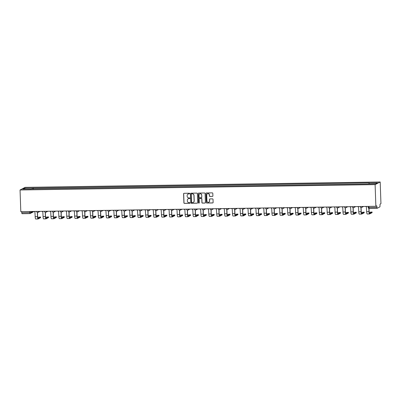 <?xml version="1.0" encoding="UTF-8"?>
<svg xmlns="http://www.w3.org/2000/svg" width="401" height="401" viewBox="0 0 401 401"><rect width="100%" height="100%" fill="white"/><g stroke="black" fill="none" stroke-linecap="round" stroke-linejoin="round"><path stroke-width="0.6" d="M189.703 193.568A0.356 0.346 -117.3 0 0 189.342 193.217L184.064 193.297A0.506 0.496 -117.3 0 0 183.588 193.808L183.904 202.886A0.506 0.496 -117.3 0 0 184.415 203.382L189.693 203.302A0.356 0.346 -117.3 0 0 190.029 202.941A0.356 0.346 -117.3 0 0 189.668 202.595L188.986 202.605A1.624 1.584 -117.3 0 1 187.342 201.016L187.312 200.259A1.624 1.584 -117.3 0 1 188.846 198.625L189.528 198.615A0.356 0.346 -117.3 0 0 189.863 198.254A0.356 0.346 -117.3 0 0 189.503 197.909L188.821 197.919A1.624 1.584 -117.3 0 1 187.177 196.33L187.152 195.573A1.624 1.584 -117.3 0 1 188.681 193.934L189.367 193.924A0.356 0.346 -117.3 0 0 189.703 193.568M212.42 196.425A0.506 0.496 -117.3 0 0 212.901 195.914L212.811 193.367A0.506 0.496 -117.3 0 0 212.294 192.871L206.435 192.961A0.506 0.496 -117.3 0 0 205.959 193.472L206.274 202.545A0.506 0.496 -117.3 0 0 206.791 203.041L212.65 202.956A0.506 0.496 -117.3 0 0 213.126 202.445L213.021 199.367A0.506 0.496 -117.3 0 0 212.505 198.871L209.999 198.911A0.506 0.496 -117.3 0 0 209.517 199.422L209.573 200.946A1.353 1.323 -117.3 0 1 208.866 202.169A1.353 1.323 -117.3 0 1 206.916 200.986L206.705 195.011A1.353 1.323 -117.3 0 1 207.412 193.788A1.353 1.323 -117.3 0 1 209.362 194.971L209.397 195.969A0.506 0.496 -117.3 0 0 209.913 196.465L212.52 196.375A0.506 0.496 -117.3 0 0 212.685 196.345M375.11 184.61L375.867 206.284L20.807 211.658L20.05 189.984L375.11 184.61L380.193 181.984L25.133 187.357L20.05 189.984M197.367 193.603A0.506 0.496 -117.3 0 0 196.851 193.107L190.991 193.192A0.506 0.496 -117.3 0 0 190.515 193.703L190.831 202.781A0.506 0.496 -117.3 0 0 191.342 203.277L197.207 203.187A0.506 0.496 -117.3 0 0 197.683 202.675L197.367 193.603M198.716 193.076L204.575 192.986A0.506 0.496 -117.3 0 1 205.086 193.482L205.407 202.56A0.506 0.496 -117.3 0 1 204.926 203.071L202.42 203.112A0.506 0.496 -117.3 0 1 201.904 202.61L201.778 198.931A0.506 0.496 -117.3 0 0 201.262 198.435L199.598 198.46A0.506 0.496 -117.3 0 0 199.122 198.971L199.252 202.806A0.356 0.346 -117.3 0 1 199.066 203.127A0.356 0.346 -117.3 0 1 198.56 202.816L198.234 193.588A0.506 0.496 -117.3 0 1 198.716 193.076M375.867 206.284L376.77 205.818L377.065 208.335L379.937 206.846L380.053 204.119L380.95 203.658L380.193 181.984M29.804 213.588L21.98 213.713L21.764 212.786L30.817 212.545L32.892 211.472M21.724 211.643L21.764 212.786M31.278 189.087L22.747 189.097L24.456 188.209L32.957 188.084L32.812 189.061M368.87 183.858L369.236 182.876L32.957 188.084M368.995 182.996L377.496 182.871L375.787 183.753L367.05 184.004L31.248 188.966M33.233 189.056L33.193 187.959M24.456 188.209L25.098 189.056M189.563 193.858A0.356 0.346 -117.3 0 1 189.467 193.873L188.786 193.883A1.624 1.584 -117.3 0 0 188.044 194.084M188.209 198.771A1.624 1.584 -117.3 0 1 188.946 198.57L189.633 198.56A0.356 0.346 -117.3 0 0 189.728 198.545M183.904 193.327A0.506 0.496 -117.3 0 0 183.688 193.758L184.004 202.831A0.506 0.496 -117.3 0 0 184.52 203.327L189.793 203.247A0.356 0.346 -117.3 0 0 189.894 203.232M190.831 193.227A0.506 0.496 -117.3 0 0 190.615 193.653L190.931 202.726A0.506 0.496 -117.3 0 0 191.447 203.222L197.307 203.137A0.506 0.496 -117.3 0 0 197.467 203.106M191.563 193.894A0.356 0.346 -117.3 0 0 191.227 194.249L191.508 202.214A0.356 0.346 -117.3 0 0 191.868 202.565L192.585 202.55A1.624 1.584 -117.3 0 0 194.119 200.916L193.929 195.467A1.624 1.584 -117.3 0 0 192.285 193.878L191.663 193.838A0.356 0.346 -117.3 0 0 191.467 193.909M193.327 202.35A1.624 1.584 -117.3 0 0 194.219 200.861L194.119 200.916M191.663 193.838L192.385 193.828A1.624 1.584 -117.3 0 1 194.029 195.417L194.219 200.861M199.437 198.49A0.506 0.496 -117.3 0 1 199.698 198.41L201.362 198.385A0.506 0.496 -117.3 0 1 201.878 198.881L202.004 202.56A0.506 0.496 -117.3 0 0 202.52 203.056L205.026 203.016A0.506 0.496 -117.3 0 0 205.192 202.986M198.55 193.107A0.506 0.496 -117.3 0 0 198.34 193.538L198.66 202.761A0.356 0.346 -117.3 0 0 199.117 203.091M201.643 195.112A1.353 1.323 -117.3 0 0 199.693 193.929A1.353 1.323 -117.3 0 0 198.986 195.152L199.061 197.257A0.506 0.496 -117.3 0 0 199.573 197.753L201.237 197.728A0.506 0.496 -117.3 0 0 201.718 197.217L201.743 195.061A1.353 1.323 -117.3 0 0 199.743 193.904M201.502 197.648A0.506 0.496 -117.3 0 0 201.818 197.167L201.718 197.217M201.743 195.061L201.818 197.167M207.462 193.763A1.353 1.323 -117.3 0 1 209.467 194.921L209.502 195.914A0.506 0.496 -117.3 0 0 210.014 196.41L212.52 196.375M208.916 202.144A1.353 1.323 -117.3 0 0 209.673 200.891L209.573 200.946M209.833 198.941A0.506 0.496 -117.3 0 0 209.623 199.367L209.673 200.891M206.274 192.991A0.506 0.496 -117.3 0 0 206.059 193.417L206.375 202.495A0.506 0.496 -117.3 0 0 206.891 202.991L212.751 202.901A0.506 0.496 -117.3 0 0 212.911 202.871M40.581 217.638L40.581 216.991L37.684 217.332M34.14 211.452A1.033 1.008 -117.3 0 0 34.922 211.798L35.168 216.675A2.607 0.521 89.1 0 0 35.719 219.016A2.607 0.521 89.1 0 0 35.769 219.006M37.343 212.395L37.493 216.64A2.607 0.521 89.1 0 0 38.045 218.981A2.607 0.521 89.1 0 0 38.095 218.971L40.581 217.683M40.556 217.016L38.075 218.299A1.935 0.386 -90.9 0 1 38.035 218.309A1.935 0.386 -90.9 0 1 37.624 216.57L37.478 212.43M48.471 217.517L48.476 216.876L45.579 217.217M42.035 211.337A1.033 1.008 -117.3 0 0 42.812 211.678L43.057 216.555A2.607 0.521 89.1 0 0 43.609 218.901A2.607 0.521 89.1 0 0 43.664 218.886M45.238 212.274L45.388 216.52A2.607 0.521 89.1 0 0 45.94 218.861A2.607 0.521 89.1 0 0 45.99 218.851L48.476 217.568M48.451 216.896L45.965 218.184A1.935 0.386 -90.9 0 1 45.93 218.194A1.935 0.386 -90.9 0 1 45.519 216.455L45.373 212.309M56.366 217.402L56.366 216.756L53.468 217.096M49.93 211.217A1.033 1.008 -117.3 0 0 50.706 211.558L50.952 216.435A2.607 0.521 89.1 0 0 51.503 218.781A2.607 0.521 89.1 0 0 51.554 218.766M53.133 212.154L53.278 216.4A2.607 0.521 89.1 0 0 53.829 218.745A2.607 0.521 89.1 0 0 53.884 218.73L56.366 217.447M56.346 216.781L53.859 218.064A1.935 0.386 -90.9 0 1 53.819 218.074A1.935 0.386 -90.9 0 1 53.408 216.334L53.268 212.189M64.255 217.282L64.26 216.635L61.363 216.976M57.819 211.096A1.033 1.008 -117.3 0 0 58.596 211.437L58.842 216.319A2.607 0.521 89.1 0 0 59.398 218.66A2.607 0.521 89.1 0 0 59.448 218.645M61.022 212.039L61.173 216.284A2.607 0.521 89.1 0 0 61.724 218.625A2.607 0.521 89.1 0 0 61.774 218.61L64.26 217.327M64.235 216.66L61.749 217.944A1.935 0.386 -90.9 0 1 61.714 217.954A1.935 0.386 -90.9 0 1 61.303 216.214L61.158 212.069M72.15 217.162L72.15 216.515L69.253 216.856M65.714 210.976A1.033 1.008 -117.3 0 0 66.491 211.322L66.736 216.199A2.607 0.521 89.1 0 0 67.288 218.54A2.607 0.521 89.1 0 0 67.338 218.525M68.917 211.918L69.062 216.164A2.607 0.521 89.1 0 0 69.614 218.505A2.607 0.521 89.1 0 0 69.669 218.49L72.15 217.207M72.13 216.54L69.644 217.823A1.935 0.386 -90.9 0 1 69.604 217.833A1.935 0.386 -90.9 0 1 69.198 216.094L69.052 211.954M80.045 217.041L80.045 216.395L77.147 216.735M73.604 210.856A1.033 1.008 -117.3 0 0 74.38 211.202L74.626 216.079A2.607 0.521 89.1 0 0 75.182 218.42A2.607 0.521 89.1 0 0 75.233 218.41M76.807 211.798L76.957 216.044A2.607 0.521 89.1 0 0 77.508 218.385A2.607 0.521 89.1 0 0 77.558 218.37L80.045 217.086M80.02 216.42L77.538 217.703A1.935 0.386 -90.9 0 1 77.498 217.713A1.935 0.386 -90.9 0 1 77.087 215.974L76.942 211.833M87.934 216.921L87.934 216.274L85.042 216.62M81.498 210.736A1.033 1.008 -117.3 0 0 82.275 211.081L82.521 215.959A2.607 0.521 89.1 0 0 83.072 218.299A2.607 0.521 89.1 0 0 83.127 218.289M84.701 211.678L84.847 215.923A2.607 0.521 89.1 0 0 85.403 218.264A2.607 0.521 89.1 0 0 85.453 218.254L87.934 216.966M87.914 216.299L85.428 217.583A1.935 0.386 -90.9 0 1 85.393 217.593A1.935 0.386 -90.9 0 1 84.982 215.858L84.837 211.713M95.829 216.801L95.829 216.159L92.932 216.5M89.388 210.62A1.033 1.008 -117.3 0 0 90.165 210.961L90.415 215.838A2.607 0.521 89.1 0 0 90.967 218.184A2.607 0.521 89.1 0 0 91.017 218.169M92.591 211.558L92.741 215.803A2.607 0.521 89.1 0 0 93.293 218.149A2.607 0.521 89.1 0 0 93.343 218.134L95.829 216.851M95.804 216.179L93.323 217.467A1.935 0.386 -90.9 0 1 93.283 217.477A1.935 0.386 -90.9 0 1 92.872 215.738L92.726 211.593M103.719 216.685L103.724 216.039L100.826 216.38M97.283 210.5A1.033 1.008 -117.3 0 0 98.06 210.841L98.305 215.723A2.607 0.521 89.1 0 0 98.857 218.064A2.607 0.521 89.1 0 0 98.912 218.049M100.486 211.442L100.631 215.683A2.607 0.521 89.1 0 0 101.187 218.029A2.607 0.521 89.1 0 0 101.237 218.014L103.724 216.73M103.699 216.064L101.212 217.347A1.935 0.386 -90.9 0 1 101.177 217.357A1.935 0.386 -90.9 0 1 100.766 215.618L100.621 211.472M111.613 216.565L111.613 215.918L108.716 216.259M105.177 210.38A1.033 1.008 -117.3 0 0 105.954 210.72L106.2 215.603A2.607 0.521 89.1 0 0 106.751 217.944A2.607 0.521 89.1 0 0 106.801 217.928M108.375 211.322L108.526 215.568A2.607 0.521 89.1 0 0 109.077 217.908A2.607 0.521 89.1 0 0 109.132 217.893L111.613 216.61M111.593 215.944L109.107 217.227A1.935 0.386 -90.9 0 1 109.067 217.237A1.935 0.386 -90.9 0 1 108.656 215.497L108.516 211.352M119.503 216.445L119.508 215.798L116.611 216.139M113.067 210.259A1.033 1.008 -117.3 0 0 113.844 210.605L114.09 215.482A2.607 0.521 89.1 0 0 114.646 217.823A2.607 0.521 89.1 0 0 114.696 217.808M116.27 211.202L116.42 215.447A2.607 0.521 89.1 0 0 116.972 217.788A2.607 0.521 89.1 0 0 117.022 217.773L119.508 216.49M119.483 215.823L116.997 217.106A1.935 0.386 -90.9 0 1 116.962 217.116A1.935 0.386 -90.9 0 1 116.551 215.377L116.405 211.237M127.398 216.324L127.398 215.678L124.5 216.019M120.962 210.139A1.033 1.008 -117.3 0 0 121.739 210.485L121.984 215.362A2.607 0.521 89.1 0 0 122.536 217.703A2.607 0.521 89.1 0 0 122.586 217.693M124.165 211.081L124.31 215.327A2.607 0.521 89.1 0 0 124.861 217.668A2.607 0.521 89.1 0 0 124.917 217.658L127.398 216.37M127.378 215.703L124.891 216.986A1.935 0.386 -90.9 0 1 124.851 216.996A1.935 0.386 -90.9 0 1 124.445 215.257L124.3 211.116M135.292 216.204L135.292 215.558L132.395 215.903M128.851 210.019A1.033 1.008 -117.3 0 0 129.628 210.365L129.874 215.242A2.607 0.521 89.1 0 0 130.43 217.583A2.607 0.521 89.1 0 0 130.48 217.573M132.054 210.961L132.205 215.207A2.607 0.521 89.1 0 0 132.756 217.548A2.607 0.521 89.1 0 0 132.806 217.537L135.292 216.249M135.267 215.583L132.786 216.866A1.935 0.386 -90.9 0 1 132.746 216.876A1.935 0.386 -90.9 0 1 132.335 215.142L132.19 210.996M143.182 216.084L143.182 215.442L140.29 215.783M136.746 209.903A1.033 1.008 -117.3 0 0 137.523 210.244L137.769 215.121A2.607 0.521 89.1 0 0 138.32 217.467A2.607 0.521 89.1 0 0 138.37 217.452M139.949 210.841L140.094 215.086A2.607 0.521 89.1 0 0 140.651 217.432A2.607 0.521 89.1 0 0 140.701 217.417L143.182 216.134M143.162 215.462L140.676 216.751A1.935 0.386 -90.9 0 1 140.641 216.761A1.935 0.386 -90.9 0 1 140.23 215.021L140.084 210.876M151.077 215.969L151.077 215.322L148.18 215.663M144.636 209.783A1.033 1.008 -117.3 0 0 145.413 210.124L145.663 215.006A2.607 0.521 89.1 0 0 146.215 217.347A2.607 0.521 89.1 0 0 146.265 217.332M147.839 210.725L147.989 214.971A2.607 0.521 89.1 0 0 148.54 217.312A2.607 0.521 89.1 0 0 148.591 217.297L151.077 216.014M151.052 215.347L148.57 216.63A1.935 0.386 -90.9 0 1 148.53 216.64A1.935 0.386 -90.9 0 1 148.119 214.901L147.974 210.756M158.966 215.848L158.971 215.202L156.074 215.543M152.53 209.663A1.033 1.008 -117.3 0 0 153.307 210.009L153.553 214.886A2.607 0.521 89.1 0 0 154.104 217.227A2.607 0.521 89.1 0 0 154.159 217.212M155.733 210.605L155.879 214.851A2.607 0.521 89.1 0 0 156.435 217.192A2.607 0.521 89.1 0 0 156.485 217.177L158.971 215.893M158.946 215.227L156.46 216.51A1.935 0.386 -90.9 0 1 156.425 216.52A1.935 0.386 -90.9 0 1 156.014 214.781L155.869 210.64M166.861 215.728L166.861 215.081L163.964 215.422M160.42 209.543A1.033 1.008 -117.3 0 0 161.202 209.888L161.448 214.766A2.607 0.521 89.1 0 0 161.999 217.106A2.607 0.521 89.1 0 0 162.049 217.091M163.623 210.485L163.773 214.73A2.607 0.521 89.1 0 0 164.325 217.071A2.607 0.521 89.1 0 0 164.375 217.056L166.861 215.773M166.841 215.106L164.355 216.39A1.935 0.386 -90.9 0 1 164.315 216.4A1.935 0.386 -90.9 0 1 163.904 214.66L163.763 210.52M174.751 215.608L174.756 214.961L171.859 215.302M168.315 209.422A1.033 1.008 -117.3 0 0 169.092 209.768L169.337 214.645A2.607 0.521 89.1 0 0 169.894 216.986A2.607 0.521 89.1 0 0 169.944 216.976M171.518 210.365L171.668 214.61A2.607 0.521 89.1 0 0 172.219 216.951A2.607 0.521 89.1 0 0 172.27 216.941L174.756 215.653M174.731 214.986L172.245 216.269A1.935 0.386 -90.9 0 1 172.209 216.279A1.935 0.386 -90.9 0 1 171.798 214.54L171.653 210.4M182.645 215.487L182.645 214.846L179.748 215.187M176.209 209.307A1.033 1.008 -117.3 0 0 176.986 209.648L177.232 214.525A2.607 0.521 89.1 0 0 177.783 216.866A2.607 0.521 89.1 0 0 177.833 216.856M179.412 210.244L179.558 214.49A2.607 0.521 89.1 0 0 180.109 216.831A2.607 0.521 89.1 0 0 180.164 216.821L182.645 215.532M182.625 214.866L180.139 216.154A1.935 0.386 -90.9 0 1 180.099 216.164A1.935 0.386 -90.9 0 1 179.693 214.425L179.548 210.279M190.54 215.367L190.54 214.725L187.643 215.066M184.099 209.187A1.033 1.008 -117.3 0 0 184.876 209.528L185.122 214.405A2.607 0.521 89.1 0 0 185.678 216.751A2.607 0.521 89.1 0 0 185.728 216.735M187.302 210.124L187.452 214.37A2.607 0.521 89.1 0 0 188.004 216.715A2.607 0.521 89.1 0 0 188.054 216.7L190.54 215.417M190.515 214.746L188.034 216.034A1.935 0.386 -90.9 0 1 187.994 216.044A1.935 0.386 -90.9 0 1 187.583 214.304L187.437 210.159M198.43 215.252L198.43 214.605L195.538 214.946M191.994 209.066A1.033 1.008 -117.3 0 0 192.771 209.407L193.016 214.289A2.607 0.521 89.1 0 0 193.568 216.63A2.607 0.521 89.1 0 0 193.618 216.615M195.197 210.009L195.342 214.254A2.607 0.521 89.1 0 0 195.899 216.595A2.607 0.521 89.1 0 0 195.949 216.58L198.43 215.297M198.41 214.63L195.924 215.913A1.935 0.386 -90.9 0 1 195.888 215.923A1.935 0.386 -90.9 0 1 195.477 214.184L195.332 210.039M206.325 215.131L206.325 214.485L203.427 214.826M199.883 208.946A1.033 1.008 -117.3 0 0 200.66 209.292L200.911 214.169A2.607 0.521 89.1 0 0 201.462 216.51A2.607 0.521 89.1 0 0 201.513 216.495M203.086 209.888L203.237 214.134A2.607 0.521 89.1 0 0 203.788 216.475A2.607 0.521 89.1 0 0 203.838 216.46L206.325 215.177M206.299 214.51L203.818 215.793A1.935 0.386 -90.9 0 1 203.778 215.803A1.935 0.386 -90.9 0 1 203.367 214.064L203.222 209.923M214.214 215.011L214.219 214.365L211.322 214.705M207.778 208.826A1.033 1.008 -117.3 0 0 208.555 209.172L208.801 214.049A2.607 0.521 89.1 0 0 209.352 216.39A2.607 0.521 89.1 0 0 209.407 216.375M210.981 209.768L211.126 214.014A2.607 0.521 89.1 0 0 211.683 216.355A2.607 0.521 89.1 0 0 211.733 216.339L214.219 215.056M214.194 214.39L211.708 215.673A1.935 0.386 -90.9 0 1 211.673 215.683A1.935 0.386 -90.9 0 1 211.262 213.944L211.116 209.803M222.109 214.891L222.109 214.244L219.212 214.585M215.668 208.705A1.033 1.008 -117.3 0 0 216.45 209.051L216.695 213.928A2.607 0.521 89.1 0 0 217.247 216.269A2.607 0.521 89.1 0 0 217.297 216.259M218.871 209.648L219.021 213.893A2.607 0.521 89.1 0 0 219.573 216.234A2.607 0.521 89.1 0 0 219.623 216.224L222.109 214.936M222.084 214.269L219.603 215.553A1.935 0.386 -90.9 0 1 219.563 215.563A1.935 0.386 -90.9 0 1 219.152 213.823L219.006 209.683M229.999 214.771L230.004 214.129L227.106 214.47M223.563 208.59A1.033 1.008 -117.3 0 0 224.339 208.931L224.585 213.808A2.607 0.521 89.1 0 0 225.141 216.149A2.607 0.521 89.1 0 0 225.192 216.139M226.765 209.528L226.916 213.773A2.607 0.521 89.1 0 0 227.467 216.114A2.607 0.521 89.1 0 0 227.517 216.104L230.004 214.821M229.979 214.149L227.492 215.437A1.935 0.386 -90.9 0 1 227.457 215.447A1.935 0.386 -90.9 0 1 227.046 213.708L226.901 209.563M237.893 214.655L237.893 214.009L234.996 214.35M231.457 208.47A1.033 1.008 -117.3 0 0 232.234 208.811L232.48 213.688A2.607 0.521 89.1 0 0 233.031 216.034A2.607 0.521 89.1 0 0 233.081 216.019M234.66 209.407L234.806 213.653A2.607 0.521 89.1 0 0 235.357 215.999A2.607 0.521 89.1 0 0 235.412 215.984L237.893 214.7M237.873 214.029L235.387 215.317A1.935 0.386 -90.9 0 1 235.347 215.327A1.935 0.386 -90.9 0 1 234.936 213.588L234.796 209.442M245.788 214.535L245.788 213.888L242.891 214.229M239.347 208.35A1.033 1.008 -117.3 0 0 240.124 208.69L240.369 213.573A2.607 0.521 89.1 0 0 240.926 215.913A2.607 0.521 89.1 0 0 240.976 215.898M242.55 209.292L242.7 213.538A2.607 0.521 89.1 0 0 243.252 215.878A2.607 0.521 89.1 0 0 243.302 215.863L245.788 214.58M245.763 213.913L243.277 215.197A1.935 0.386 -90.9 0 1 243.242 215.207A1.935 0.386 -90.9 0 1 242.831 213.467L242.685 209.322M253.678 214.415L253.678 213.768L250.785 214.109M247.242 208.229A1.033 1.008 -117.3 0 0 248.018 208.575L248.264 213.452A2.607 0.521 89.1 0 0 248.815 215.793A2.607 0.521 89.1 0 0 248.866 215.778M250.445 209.172L250.59 213.417A2.607 0.521 89.1 0 0 251.146 215.758A2.607 0.521 89.1 0 0 251.196 215.743L253.678 214.46M253.658 213.793L251.171 215.076A1.935 0.386 -90.9 0 1 251.131 215.086A1.935 0.386 -90.9 0 1 250.725 213.347L250.58 209.207M261.572 214.294L261.572 213.648L258.675 213.989M255.131 208.109A1.033 1.008 -117.3 0 0 255.908 208.455L256.159 213.332A2.607 0.521 89.1 0 0 256.71 215.673A2.607 0.521 89.1 0 0 256.76 215.658M258.334 209.051L258.485 213.297A2.607 0.521 89.1 0 0 259.036 215.638A2.607 0.521 89.1 0 0 259.086 215.623L261.572 214.34M261.547 213.673L259.066 214.956A1.935 0.386 -90.9 0 1 259.026 214.966A1.935 0.386 -90.9 0 1 258.615 213.227L258.47 209.086M269.462 214.174L269.467 213.527L266.57 213.873M263.026 207.989A1.033 1.008 -117.3 0 0 263.803 208.335L264.048 213.212A2.607 0.521 89.1 0 0 264.6 215.553A2.607 0.521 89.1 0 0 264.655 215.543M266.229 208.931L266.374 213.177A2.607 0.521 89.1 0 0 266.931 215.517A2.607 0.521 89.1 0 0 266.981 215.507L269.467 214.219M269.442 213.553L266.956 214.836A1.935 0.386 -90.9 0 1 266.921 214.846A1.935 0.386 -90.9 0 1 266.51 213.106L266.364 208.966M277.357 214.054L277.357 213.412L274.459 213.753M270.916 207.873A1.033 1.008 -117.3 0 0 271.698 208.214L271.943 213.091A2.607 0.521 89.1 0 0 272.495 215.437A2.607 0.521 89.1 0 0 272.545 215.422M274.119 208.811L274.269 213.056A2.607 0.521 89.1 0 0 274.82 215.402A2.607 0.521 89.1 0 0 274.87 215.387L277.357 214.104M277.332 213.432L274.85 214.72A1.935 0.386 -90.9 0 1 274.81 214.73A1.935 0.386 -90.9 0 1 274.399 212.991L274.254 208.846M285.246 213.939L285.251 213.292L282.354 213.633M278.81 207.753A1.033 1.008 -117.3 0 0 279.587 208.094L279.833 212.971A2.607 0.521 89.1 0 0 280.384 215.317A2.607 0.521 89.1 0 0 280.439 215.302M282.013 208.69L282.164 212.936A2.607 0.521 89.1 0 0 282.715 215.282A2.607 0.521 89.1 0 0 282.765 215.267L285.251 213.984M285.226 213.317L282.74 214.6A1.935 0.386 -90.9 0 1 282.705 214.61A1.935 0.386 -90.9 0 1 282.294 212.871L282.149 208.726M293.141 213.818L293.141 213.172L290.244 213.512M286.705 207.633A1.033 1.008 -117.3 0 0 287.482 207.974L287.728 212.856A2.607 0.521 89.1 0 0 288.279 215.197A2.607 0.521 89.1 0 0 288.329 215.182M289.908 208.575L290.053 212.821A2.607 0.521 89.1 0 0 290.605 215.162A2.607 0.521 89.1 0 0 290.66 215.147L293.141 213.863M293.121 213.197L290.635 214.48A1.935 0.386 -90.9 0 1 290.595 214.49A1.935 0.386 -90.9 0 1 290.184 212.751L290.043 208.605M301.031 213.698L301.036 213.051L298.138 213.392M294.595 207.512A1.033 1.008 -117.3 0 0 295.372 207.858L295.617 212.736A2.607 0.521 89.1 0 0 296.174 215.076A2.607 0.521 89.1 0 0 296.224 215.061M297.798 208.455L297.948 212.7A2.607 0.521 89.1 0 0 298.499 215.041A2.607 0.521 89.1 0 0 298.55 215.026L301.036 213.743M301.011 213.076L298.524 214.36A1.935 0.386 -90.9 0 1 298.489 214.37A1.935 0.386 -90.9 0 1 298.078 212.63L297.933 208.49M308.925 213.578L308.925 212.931L306.033 213.272M302.489 207.392A1.033 1.008 -117.3 0 0 303.266 207.738L303.512 212.615A2.607 0.521 89.1 0 0 304.063 214.956A2.607 0.521 89.1 0 0 304.113 214.946M305.692 208.335L305.838 212.58A2.607 0.521 89.1 0 0 306.389 214.921A2.607 0.521 89.1 0 0 306.444 214.906L308.925 213.623M308.905 212.956L306.419 214.239A1.935 0.386 -90.9 0 1 306.379 214.249A1.935 0.386 -90.9 0 1 305.973 212.51L305.828 208.37M316.82 213.457L316.82 212.811L313.923 213.157M310.379 207.272A1.033 1.008 -117.3 0 0 311.156 207.618L311.407 212.495A2.607 0.521 89.1 0 0 311.958 214.836A2.607 0.521 89.1 0 0 312.008 214.826M313.582 208.214L313.732 212.46A2.607 0.521 89.1 0 0 314.284 214.801A2.607 0.521 89.1 0 0 314.334 214.791L316.82 213.502M316.795 212.836L314.314 214.119A1.935 0.386 -90.9 0 1 314.274 214.129A1.935 0.386 -90.9 0 1 313.863 212.395L313.717 208.249M324.71 213.337L324.71 212.695L321.818 213.036M318.274 207.157A1.033 1.008 -117.3 0 0 319.051 207.497L319.296 212.375A2.607 0.521 89.1 0 0 319.848 214.72A2.607 0.521 89.1 0 0 319.903 214.705M321.477 208.094L321.622 212.34A2.607 0.521 89.1 0 0 322.178 214.685A2.607 0.521 89.1 0 0 322.229 214.67L324.715 213.387M324.69 212.715L322.203 214.004A1.935 0.386 -90.9 0 1 322.168 214.014A1.935 0.386 -90.9 0 1 321.757 212.274L321.612 208.129M332.604 213.222L332.604 212.575L329.707 212.916M326.163 207.036A1.033 1.008 -117.3 0 0 326.945 207.377L327.191 212.259A2.607 0.521 89.1 0 0 327.742 214.6A2.607 0.521 89.1 0 0 327.792 214.585M329.366 207.979L329.517 212.219A2.607 0.521 89.1 0 0 330.068 214.565A2.607 0.521 89.1 0 0 330.118 214.55L332.604 213.267M332.579 212.6L330.098 213.883A1.935 0.386 -90.9 0 1 330.058 213.893A1.935 0.386 -90.9 0 1 329.647 212.154L329.502 208.009M340.494 213.101L340.499 212.455L337.602 212.796M334.058 206.916A1.033 1.008 -117.3 0 0 334.835 207.257L335.081 212.139A2.607 0.521 89.1 0 0 335.632 214.48A2.607 0.521 89.1 0 0 335.687 214.465M337.261 207.858L337.411 212.104A2.607 0.521 89.1 0 0 337.963 214.445A2.607 0.521 89.1 0 0 338.013 214.43L340.499 213.147M340.474 212.48L337.988 213.763A1.935 0.386 -90.9 0 1 337.953 213.773A1.935 0.386 -90.9 0 1 337.542 212.034L337.396 207.893M348.389 212.981L348.389 212.335L345.492 212.675M341.953 206.796A1.033 1.008 -117.3 0 0 342.73 207.142L342.975 212.019A2.607 0.521 89.1 0 0 343.527 214.36A2.607 0.521 89.1 0 0 343.577 214.345M345.151 207.738L345.301 211.984A2.607 0.521 89.1 0 0 345.852 214.324A2.607 0.521 89.1 0 0 345.908 214.309L348.389 213.026M348.369 212.36L345.883 213.643A1.935 0.386 -90.9 0 1 345.842 213.653A1.935 0.386 -90.9 0 1 345.431 211.913L345.291 207.773M356.278 212.861L356.283 212.214L353.386 212.555M349.842 206.675A1.033 1.008 -117.3 0 0 350.619 207.021L350.865 211.898A2.607 0.521 89.1 0 0 351.421 214.239A2.607 0.521 89.1 0 0 351.471 214.229M353.045 207.618L353.196 211.863A2.607 0.521 89.1 0 0 353.747 214.204A2.607 0.521 89.1 0 0 353.797 214.194L356.283 212.906M356.258 212.239L353.772 213.522A1.935 0.386 -90.9 0 1 353.737 213.532A1.935 0.386 -90.9 0 1 353.326 211.793L353.181 207.653M364.173 212.741L364.173 212.094L361.276 212.44M357.737 206.56A1.033 1.008 -117.3 0 0 358.514 206.901L358.76 211.778A2.607 0.521 89.1 0 0 359.311 214.119A2.607 0.521 89.1 0 0 359.361 214.109M360.94 207.497L361.085 211.743A2.607 0.521 89.1 0 0 361.637 214.084A2.607 0.521 89.1 0 0 361.692 214.074L364.173 212.786M364.153 212.119L361.667 213.407A1.935 0.386 -90.9 0 1 361.627 213.417A1.935 0.386 -90.9 0 1 361.221 211.678L361.075 207.533M372.068 212.62L372.068 211.979L369.171 212.319M365.627 206.44A1.033 1.008 -117.3 0 0 366.404 206.781L366.649 211.658A2.607 0.521 89.1 0 0 367.206 214.004A2.607 0.521 89.1 0 0 367.256 213.989M368.865 208.405L368.98 211.623A2.607 0.521 89.1 0 0 369.532 213.969A2.607 0.521 89.1 0 0 369.582 213.954L372.068 212.67M372.043 211.999L369.562 213.287A1.935 0.386 -90.9 0 1 369.522 213.297A1.935 0.386 -90.9 0 1 369.11 211.558L369 208.44M377.02 208.335L369.201 208.455L368.98 207.528L376.825 207.412M30.782 211.507L30.817 212.545A1.033 1.008 -117.3 0 1 29.844 213.588L29.564 211.522M360.243 206.53L362.293 206.49M352.354 206.65L354.399 206.61M320.78 207.127L322.83 207.086M314.915 207.217A1.033 1.008 62.7 0 1 314.374 208.149A1.033 1.033 0 0 1 312.87 207.267L314.935 207.207M289.211 207.608L291.261 207.563M281.322 207.728L283.367 207.683M257.642 208.084L259.688 208.039M249.748 208.204L251.798 208.159M226.074 208.56L228.119 208.52M220.204 208.65A1.033 1.008 62.7 0 1 219.668 209.583A1.033 1.033 0 0 1 218.159 208.7L220.229 208.64M210.289 208.801L212.335 208.756M186.61 209.162L188.655 209.116A1.033 1.008 62.7 0 1 187.658 210.169M178.716 209.277L180.766 209.237M155.042 209.638L157.087 209.593M147.147 209.758L149.197 209.713M123.448 210.104L125.518 210.074M115.578 210.234L117.623 210.189M91.899 210.59L93.949 210.55M84.004 210.71L86.055 210.67M76.115 210.831L78.16 210.791M52.436 211.192L54.486 211.147M44.546 211.307L46.591 211.267M40.005 211.367L38.14 212.329A1.033 1.033 0 0 1 36.631 211.447L38.676 211.397A1.033 1.008 62.7 0 1 37.699 212.44M60.33 211.071L62.355 211.041A1.033 1.008 62.7 0 1 61.378 212.084M68.22 210.951L70.245 210.921A1.033 1.008 62.7 0 1 69.268 211.964M99.794 210.475L101.814 210.44A1.033 1.008 62.7 0 1 100.841 211.482M107.684 210.355L109.709 210.325A1.033 1.008 62.7 0 1 108.731 211.367M131.363 209.994L133.388 209.964A1.033 1.008 62.7 0 1 132.41 211.006M139.252 209.873L141.277 209.843A1.033 1.008 62.7 0 1 140.3 210.886M162.931 209.517L164.956 209.487A1.033 1.008 62.7 0 1 163.979 210.53M170.826 209.397L172.846 209.367A1.033 1.008 62.7 0 1 171.874 210.41M194.5 209.041L196.525 209.011A1.033 1.008 62.7 0 1 195.548 210.054M202.395 208.921L204.42 208.891A1.033 1.008 62.7 0 1 203.442 209.934M233.963 208.445L235.988 208.41A1.033 1.008 62.7 0 1 235.011 209.452M241.858 208.325L243.883 208.294A1.033 1.008 62.7 0 1 242.906 209.337M265.537 207.964L267.557 207.934A1.033 1.008 62.7 0 1 266.585 208.976M273.427 207.843L275.452 207.813A1.033 1.008 62.7 0 1 274.474 208.856M297.106 207.487L299.131 207.457A1.033 1.008 62.7 0 1 298.154 208.5M308.349 207.307L306.484 208.269A1.033 1.033 0 0 1 304.976 207.387L307.021 207.337A1.033 1.008 62.7 0 1 306.043 208.38M328.675 207.011L330.7 206.981A1.033 1.008 62.7 0 1 329.722 208.019M336.569 206.891L338.589 206.861A1.033 1.008 62.7 0 1 337.617 207.903M344.459 206.771L346.484 206.741A1.033 1.008 62.7 0 1 345.507 207.783M46.566 211.277A1.033 1.008 62.7 0 1 45.594 212.319M54.461 211.157A1.033 1.008 62.7 0 1 53.483 212.199M78.14 210.801A1.033 1.008 62.7 0 1 77.162 211.843M86.03 210.68A1.033 1.008 62.7 0 1 85.057 211.723M93.924 210.56A1.033 1.008 62.7 0 1 92.947 211.603M117.598 210.204A1.033 1.008 62.7 0 1 116.626 211.247M125.493 210.084A1.033 1.008 62.7 0 1 124.516 211.126M149.172 209.728A1.033 1.008 62.7 0 1 148.195 210.771M157.062 209.608A1.033 1.008 62.7 0 1 156.089 210.65M180.741 209.247A1.033 1.008 62.7 0 1 179.763 210.289M212.309 208.771A1.033 1.008 62.7 0 1 211.337 209.813M221.532 208.62L219.668 209.583A1.033 1.008 62.7 0 1 219.227 209.693M228.094 208.53A1.033 1.008 62.7 0 1 227.121 209.573M251.773 208.174A1.033 1.008 62.7 0 1 250.795 209.217M259.668 208.054A1.033 1.008 62.7 0 1 258.69 209.096M283.342 207.693A1.033 1.008 62.7 0 1 282.369 208.736M291.236 207.578A1.033 1.008 62.7 0 1 290.259 208.62M316.244 207.187L314.374 208.149A1.033 1.008 62.7 0 1 313.938 208.259M322.805 207.096A1.033 1.008 62.7 0 1 321.833 208.139M354.374 206.62A1.033 1.008 62.7 0 1 353.401 207.663M362.268 206.5A1.033 1.008 62.7 0 1 361.291 207.543M368.94 206.39L368.98 207.528L368.153 207.462A1.033 1.033 0 0 0 369.201 208.455L377.045 208.34M368.173 207.437L368.118 206.4M33.158 211.989A1.033 1.008 -117.3 0 0 33.629 211.462A1.033 1.033 0 0 1 33.158 211.989L30.281 213.477A1.033 1.033 0 0 1 29.824 213.593L21.98 213.713M35.168 216.675L37.493 216.64M43.057 216.555L45.388 216.52M50.952 216.435L53.278 216.4M58.842 216.319L61.173 216.284M66.736 216.199L69.062 216.164M74.626 216.079L76.957 216.044M82.521 215.959L84.847 215.923M90.415 215.838L92.741 215.803M98.305 215.723L100.631 215.683M106.2 215.603L108.526 215.568M114.09 215.482L116.42 215.447M121.984 215.362L124.31 215.327M129.874 215.242L132.205 215.207M137.769 215.121L140.094 215.086M145.663 215.006L147.989 214.971M153.553 214.886L155.879 214.851M161.448 214.766L163.773 214.73M169.337 214.645L171.668 214.61M177.232 214.525L179.558 214.49M185.122 214.405L187.452 214.37M193.016 214.289L195.342 214.254M200.911 214.169L203.237 214.134M208.801 214.049L211.126 214.014M216.695 213.928L219.021 213.893M224.585 213.808L226.916 213.773M232.48 213.688L234.806 213.653M240.369 213.573L242.7 213.538M248.264 213.452L250.59 213.417M256.159 213.332L258.485 213.297M264.048 213.212L266.374 213.177M271.943 213.091L274.269 213.056M279.833 212.971L282.164 212.936M287.728 212.856L290.053 212.821M295.617 212.736L297.948 212.7M303.512 212.615L305.838 212.58M311.407 212.495L313.732 212.46M319.296 212.375L321.622 212.34M327.191 212.259L329.517 212.219M335.081 212.139L337.411 212.104M342.975 212.019L345.301 211.984M350.865 211.898L353.196 211.863M358.76 211.778L361.085 211.743M366.649 211.658L368.98 211.623M44.521 211.297L44.526 211.332A1.033 1.033 0 0 0 46.03 212.209L47.894 211.247M52.416 211.177L52.416 211.212A1.033 1.033 0 0 0 53.924 212.094L55.789 211.126M60.31 211.056L60.31 211.091A1.033 1.033 0 0 0 61.814 211.974L63.684 211.006M68.2 210.941L68.2 210.971A1.033 1.033 0 0 0 69.709 211.853L71.573 210.886M76.095 210.821L76.095 210.851A1.033 1.033 0 0 0 77.599 211.733L79.468 210.771M83.984 210.7L83.984 210.731A1.033 1.033 0 0 0 85.493 211.613L87.358 210.65M91.879 210.58L91.879 210.615A1.033 1.033 0 0 0 93.388 211.492L95.253 210.53M99.769 210.46L99.774 210.495A1.033 1.033 0 0 0 101.278 211.377L103.142 210.41M107.663 210.34L107.663 210.375A1.033 1.033 0 0 0 109.172 211.257L111.037 210.289M115.553 210.224L115.558 210.254A1.033 1.033 0 0 0 117.062 211.137L118.932 210.169M131.343 209.984L131.343 210.014A1.033 1.033 0 0 0 132.846 210.896L134.716 209.934M139.232 209.863L139.232 209.898A1.033 1.033 0 0 0 140.741 210.776L142.606 209.813M147.127 209.743L147.127 209.778A1.033 1.033 0 0 0 148.631 210.66L150.5 209.693M155.017 209.623L155.022 209.658A1.033 1.033 0 0 0 156.525 210.54L158.39 209.573M162.911 209.507L162.911 209.538A1.033 1.033 0 0 0 164.42 210.42L166.285 209.452M170.801 209.387L170.806 209.417A1.033 1.033 0 0 0 172.31 210.299L174.174 209.337M178.696 209.267L178.696 209.297A1.033 1.033 0 0 0 180.204 210.179L182.069 209.217M186.59 209.147L186.59 209.182A1.033 1.033 0 0 0 188.094 210.059L189.964 209.096M194.48 209.026L194.48 209.061A1.033 1.033 0 0 0 195.989 209.944L197.853 208.976M202.375 208.911L202.375 208.941A1.033 1.033 0 0 0 203.878 209.823L205.748 208.856M210.264 208.791L210.269 208.821A1.033 1.033 0 0 0 211.773 209.703L213.638 208.741M226.049 208.55L226.054 208.585A1.033 1.033 0 0 0 227.557 209.462L229.422 208.5M233.943 208.43L233.943 208.465A1.033 1.033 0 0 0 235.452 209.347L237.317 208.38M241.838 208.309L241.838 208.345A1.033 1.033 0 0 0 243.342 209.227L245.211 208.259M249.728 208.194L249.728 208.224A1.033 1.033 0 0 0 251.237 209.106L253.101 208.139M257.622 208.074L257.622 208.104A1.033 1.033 0 0 0 259.126 208.986L260.996 208.024M265.512 207.954L265.512 207.984A1.033 1.033 0 0 0 267.021 208.866L268.886 207.903M273.407 207.833L273.407 207.868A1.033 1.033 0 0 0 274.916 208.746L276.78 207.783M281.296 207.713L281.302 207.748A1.033 1.033 0 0 0 282.805 208.63L284.67 207.663M289.191 207.593L289.191 207.628A1.033 1.033 0 0 0 290.7 208.51L292.565 207.543M297.086 207.477L297.086 207.507A1.033 1.033 0 0 0 298.59 208.39L300.459 207.422M320.76 207.116L320.76 207.152A1.033 1.033 0 0 0 322.269 208.029L324.133 207.066M328.655 206.996L328.655 207.031A1.033 1.033 0 0 0 330.163 207.913L332.028 206.946M336.544 206.876L336.549 206.911A1.033 1.033 0 0 0 338.053 207.793L339.918 206.826M344.439 206.761L344.439 206.791A1.033 1.033 0 0 0 345.948 207.673L347.812 206.705M352.334 206.64L352.334 206.67A1.033 1.033 0 0 0 353.837 207.553L355.707 206.59M360.223 206.52L360.223 206.55A1.033 1.033 0 0 0 361.732 207.432L363.597 206.47M123.448 210.134A1.033 1.033 0 0 0 124.957 211.016L126.821 210.054M40.606 217.663L40.581 216.991M35.719 219.016L38.045 218.981M48.496 217.542L48.476 216.876M43.609 218.901L45.94 218.861M56.391 217.422L56.366 216.756M51.503 218.781L53.829 218.745M64.28 217.302L64.26 216.635M59.398 218.66L61.724 218.625M72.175 217.182L72.15 216.515M67.288 218.54L69.614 218.505M80.07 217.061L80.045 216.395M75.182 218.42L77.508 218.385M87.959 216.946L87.934 216.274M83.072 218.299L85.403 218.264M95.854 216.826L95.829 216.159M90.967 218.184L93.293 218.149M103.744 216.705L103.724 216.039M98.857 218.064L101.187 218.029M111.638 216.585L111.613 215.918M106.751 217.944L109.077 217.908M119.528 216.465L119.508 215.798M114.646 217.823L116.972 217.788M127.423 216.35L127.398 215.678M122.536 217.703L124.861 217.668M135.317 216.229L135.292 215.558M130.43 217.583L132.756 217.548M143.207 216.109L143.182 215.442M138.32 217.467L140.651 217.432M151.102 215.989L151.077 215.322M146.215 217.347L148.54 217.312M158.991 215.868L158.971 215.202M154.104 217.227L156.435 217.192M166.886 215.748L166.861 215.081M161.999 217.106L164.325 217.071M174.776 215.633L174.756 214.961M169.894 216.986L172.219 216.951M182.671 215.512L182.645 214.846M177.783 216.866L180.109 216.831M190.56 215.392L190.54 214.725M185.678 216.751L188.004 216.715M198.455 215.272L198.43 214.605M193.568 216.63L195.899 216.595M206.35 215.152L206.325 214.485M201.462 216.51L203.788 216.475M214.239 215.031L214.219 214.365M209.352 216.39L211.683 216.355M222.134 214.916L222.109 214.244M217.247 216.269L219.573 216.234M230.024 214.796L230.004 214.129M225.141 216.149L227.467 216.114M237.918 214.675L237.893 214.009M233.031 216.034L235.357 215.999M245.808 214.555L245.788 213.888M240.926 215.913L243.252 215.878M253.703 214.435L253.678 213.768M248.815 215.793L251.146 215.758M261.597 214.314L261.572 213.648M256.71 215.673L259.036 215.638M269.487 214.199L269.467 213.527M264.6 215.553L266.931 215.517M277.382 214.079L277.357 213.412M272.495 215.437L274.82 215.402M285.271 213.959L285.251 213.292M280.384 215.317L282.715 215.282M293.166 213.838L293.141 213.172M288.279 215.197L290.605 215.162M301.056 213.718L301.036 213.051M296.174 215.076L298.499 215.041M308.95 213.598L308.925 212.931M304.063 214.956L306.389 214.921M316.845 213.482L316.82 212.811M311.958 214.836L314.284 214.801M324.735 213.362L324.71 212.695M319.848 214.72L322.178 214.685M332.63 213.242L332.604 212.575M327.742 214.6L330.068 214.565M340.519 213.121L340.499 212.455M335.632 214.48L337.963 214.445M348.414 213.001L348.389 212.335M343.527 214.36L345.852 214.324M356.304 212.886L356.283 212.214M351.421 214.239L353.747 214.204M364.198 212.766L364.173 212.094M359.311 214.119L361.637 214.084M372.093 212.645L372.068 211.979M367.206 214.004L369.532 213.969"/></g></svg>
